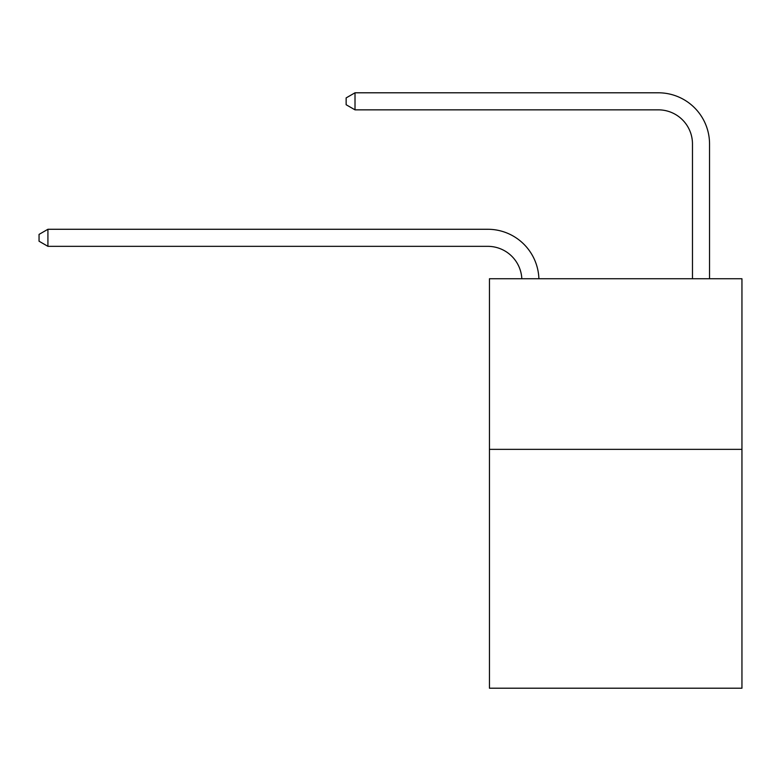 <?xml version="1.0" encoding="UTF-8"?>
<svg xmlns="http://www.w3.org/2000/svg" width="781" height="781" viewBox="0 0 781 781"><rect width="100%" height="100%" fill="white"/><g stroke="black" fill="none" stroke-linecap="round" stroke-linejoin="round"><path stroke-width="1.17" d="M741.95 449.358L741.95 688.207L489.453 688.207L489.453 278.749L741.95 278.749L741.95 449.358L489.453 449.358M487.744 246.337A34.12 34.12 0 0 1 521.825 278.749A34.12 34.12 0 0 0 487.744 246.337A34.12 34.12 0 0 1 521.825 278.749A34.12 34.12 0 0 0 487.744 246.337A34.12 34.12 0 0 1 521.825 278.749A34.12 34.12 0 0 0 487.744 246.337A34.12 34.12 0 0 1 521.825 278.749A34.12 34.12 0 0 0 487.744 246.337A34.12 34.12 0 0 1 521.825 278.749A34.12 34.12 0 0 0 487.744 246.337L47.924 246.337L39.05 241.222L39.05 234.398L47.924 229.272L487.744 229.272A51.185 51.185 0 0 1 538.9 278.749M692.474 278.749L692.474 143.977A34.12 34.12 0 0 0 658.354 109.848L355.013 109.848L355.013 92.793L658.354 92.793A51.185 51.185 0 0 1 709.538 143.977L709.538 278.749M355.013 109.848L346.139 104.732L346.139 97.908L355.013 92.793M47.924 246.337L47.924 229.272L487.744 229.272"/></g></svg>
